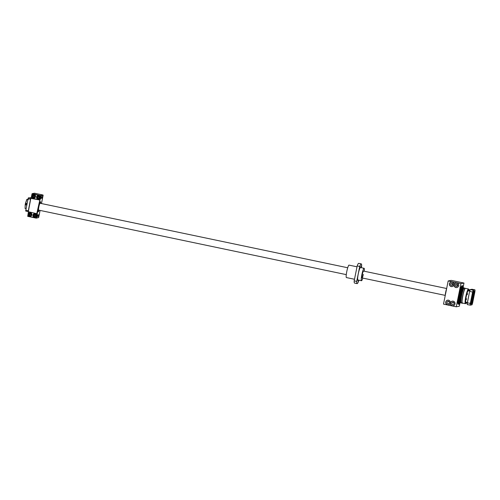 <?xml version="1.0" encoding="UTF-8"?>
<svg xmlns="http://www.w3.org/2000/svg" width="500" height="500" viewBox="0 0 500 500"><rect width="100%" height="100%" fill="white"/><g stroke="black" fill="none" stroke-linecap="round" stroke-linejoin="round"><path stroke-width="0.75" d="M448.762 301.375L448.462 301.756L448.688 301.337M452.056 283.95L452.544 284.944L452.056 283.95M449.412 302.7A1.206 1.194 79.5 0 1 448.462 303.644A1.206 1.194 79.5 0 1 447.075 302.213A1.206 1.194 79.5 0 1 448.019 301.269A1.206 1.194 79.5 0 1 449.412 302.7M453.088 284.469A1.206 1.194 79.5 0 1 452.137 285.406A1.206 1.194 79.5 0 1 450.75 283.975A1.206 1.194 79.5 0 1 451.7 283.038A1.206 1.194 79.5 0 1 453.088 284.469M450.325 302.975A2.356 2.331 79.5 0 1 447.569 304.8A2.356 2.331 79.5 0 1 445.75 302.013A2.356 2.325 -100.5 0 0 448.469 304.806A2.356 2.325 -100.5 0 0 450.319 302.969A2.356 2.325 -100.5 0 0 447.606 300.181A2.356 2.325 -100.5 0 0 445.756 302.013A2.356 2.331 79.5 0 1 448.5 300.188A2.356 2.331 79.5 0 1 450.325 302.975M455 303.956A2.356 2.331 79.5 0 1 452.244 305.781A2.356 2.331 79.5 0 1 450.425 302.994A2.356 2.325 -100.5 0 0 453.144 305.788A2.356 2.325 -100.5 0 0 454.994 303.95A2.356 2.325 -100.5 0 0 452.281 301.163A2.356 2.325 -100.5 0 0 450.431 302.994A2.356 2.331 79.5 0 1 453.175 301.163A2.356 2.331 79.5 0 1 455 303.956M458.675 285.719A2.356 2.331 79.5 0 1 455.925 287.55A2.356 2.331 79.5 0 1 454.1 284.762A2.356 2.325 -100.5 0 0 456.819 287.55A2.356 2.325 -100.5 0 0 458.669 285.719A2.356 2.325 -100.5 0 0 455.956 282.925A2.356 2.325 -100.5 0 0 454.106 284.762A2.356 2.331 79.5 0 1 456.856 282.931A2.356 2.331 79.5 0 1 458.675 285.719M454 284.738A2.356 2.331 79.5 0 1 451.25 286.569A2.356 2.331 79.5 0 1 449.425 283.781A2.356 2.325 -100.5 0 0 452.144 286.575A2.356 2.325 -100.5 0 0 453.994 284.738A2.356 2.325 -100.5 0 0 451.287 281.944A2.356 2.325 -100.5 0 0 449.431 283.781A2.356 2.331 79.5 0 1 452.181 281.95A2.356 2.331 79.5 0 1 454 284.738M454.081 303.681A1.206 1.194 79.5 0 1 453.137 304.619A1.206 1.194 79.5 0 1 451.75 303.194A1.206 1.194 79.5 0 1 452.694 302.25A1.206 1.194 79.5 0 1 454.081 303.681M457.219 285.925L456.725 284.931L457.219 285.925M457.762 285.444A1.206 1.194 79.5 0 1 456.812 286.388A1.206 1.194 79.5 0 1 455.425 284.956A1.206 1.194 79.5 0 1 456.375 284.019A1.206 1.194 79.5 0 1 457.762 285.444M453.363 302.319L453.137 302.731L453.438 302.35M448.569 304.788A2.356 2.325 79.5 0 1 445.956 301.975A2.356 2.325 79.5 0 1 447.713 300.163M452.388 301.144A2.356 2.325 -100.5 0 0 450.631 302.956A2.356 2.325 -100.5 0 0 453.244 305.769M456.062 282.906A2.356 2.325 -100.5 0 0 454.312 284.725A2.356 2.325 -100.5 0 0 456.919 287.531M452.244 286.55A2.356 2.325 79.5 0 1 449.637 283.744A2.356 2.325 79.5 0 1 451.388 281.925M459.938 303.137L459.319 306.219L456.25 306.788L443.5 304.113L448.175 280.944L451.238 280.375L463.988 283.05L463.225 286.825M456.25 306.788L460.925 283.619L448.175 280.944M460.925 283.619L463.988 283.05M446.619 288.65A4.931 0.675 101.8 0 0 445.213 295.619M462.362 303C461.694 302.331 462.081 299.312 462.75 295.9A7.462 1.025 -78.2 0 1 465.169 288.475M461.294 302.838L461.188 302.906A7.669 1.05 101.8 0 1 461.094 302.95A7.669 1.05 101.8 0 1 461.031 302.95A7.669 1.05 101.8 0 1 461.531 295.438A7.669 1.05 101.8 0 1 464.119 287.931A7.669 1.05 101.8 0 1 464.181 287.931A7.669 1.05 101.8 0 1 464.306 288.031L464.375 288.144A7.506 1.031 101.8 0 0 464.306 288.125A7.506 1.031 101.8 0 0 464.244 288.125A7.506 1.031 101.8 0 0 461.712 295.469A7.506 1.031 101.8 0 0 461.225 302.819L462.256 303.038A7.506 1.031 101.8 0 0 462.306 303.038M463.713 287.844A7.669 1.05 101.8 0 0 463.656 287.819A7.669 1.05 101.8 0 0 463.594 287.819A7.669 1.05 101.8 0 0 461.006 295.325A7.669 1.05 101.8 0 0 460.506 302.838L461.031 302.95M463.3 288.062A7.669 1.05 101.8 0 0 463.075 287.7A7.669 1.05 101.8 0 0 463.013 287.7A7.669 1.05 101.8 0 0 460.425 295.206A7.669 1.05 101.8 0 0 459.925 302.719A7.669 1.05 101.8 0 0 459.988 302.719A7.669 1.05 101.8 0 0 460.281 302.475L460.1 302.419A7.344 1.006 101.8 0 1 460.581 295.225A7.344 1.006 101.8 0 1 463.056 288.044A7.344 1.006 101.8 0 1 463.113 288.044L463.288 288.081M462.6 287.613A7.669 1.05 101.8 0 0 462.544 287.587A7.669 1.05 101.8 0 0 462.481 287.587A7.669 1.05 101.8 0 0 459.894 295.094A7.669 1.05 101.8 0 0 459.394 302.606L459.925 302.719M458.775 301.737L458.969 300.769L458.775 301.737M459.162 304.056L459.363 303.087L459.162 304.056M462.581 287.106L462.781 286.137L462.581 287.106M461.188 289.756L461.388 288.788L461.188 289.756M459.613 295.812L459.812 294.85L459.613 295.812M458.094 303.969A9.312 1.281 -78.2 0 1 458.762 295.169L458.769 295.131A9.312 1.281 -78.2 0 1 461.9 285.819M460.163 302.431A7.45 1.025 -78.2 0 1 460.031 302.5A7.45 1.025 -78.2 0 1 460.412 295.413L460.425 295.369A7.45 1.025 -78.2 0 1 462.969 287.913A7.45 1.025 -78.2 0 1 463.181 288.056M471.45 298.962L472.119 295.769M472.6 294.006A3.725 0.512 -78.2 0 1 472.612 294.225L472.212 297.387A3.725 0.512 -78.2 0 1 471.181 300.763M465.438 303.694A7.506 1.031 -78.2 0 1 465.381 303.694L465.906 303.3L465.562 303.606L465.35 303.106M468.044 289.788L468.488 289.125L468.631 289.831M466.556 294.65A6.138 0.844 101.8 0 0 466.131 296.531L465.788 298.45M465.863 298.519L465.556 301.944M465.506 299.075L465.95 296.569A7.4 1.013 -78.2 0 1 465.956 296.519L466.525 294.031M466.656 293.531L467.906 289.869M465.25 303.031L465.438 299.562M465.425 303.2L465.675 302.019M465.569 302.081L465.381 303.25M465.756 298.581L465.544 299.606M466.644 294.613L466.887 293.431M466.788 293.488L466.569 294.519M467.906 290.912L468.15 289.731M468.125 289.669L467.831 290.819M469.181 290.663L469.444 289.706L468.731 289.9L468.906 289.594M468.806 289.65L468.525 289.019L465.444 288.363A7.506 1.031 -78.2 0 1 465.5 288.387M466.144 303.05L466.719 303.175L466.788 302.475M467 302.519L466.812 303.119L466.856 302.488M465.644 302.013L465.394 303.194M465.988 303.306L466.269 302.219M465.637 302.013L466.213 302.131M466.05 303.263L465.387 303.194M466.081 303.075L466.119 302.581M465.831 298.519L465.581 299.694L466.156 299.812L466.4 298.631L466.244 299.762L466.463 298.719M465.825 298.512L466.4 298.631M466.275 299.575L466.306 299.081M466.413 298.894L466.35 299.4M466.606 294.606L467.194 294.719L467.425 293.544L466.856 293.425L466.613 294.606M467.262 294.675L467.475 293.625L467.262 294.675M467.45 293.969L467.375 294.312M467.3 294.488L467.438 293.8M468.738 289.925L468.531 290.969L468.738 289.925L468.113 289.725L467.869 290.906L468.444 291.025L468.706 289.881M468.562 290.788L468.594 290.294M469.256 290.675L469.494 289.781L469.356 290.7M469.319 290.65L469.356 290.15M470.694 303L470.531 303.762M472.987 291.625L472.825 292.387M474.675 291.312L474.519 292.069M472.381 302.688L472.225 303.45M470.769 302.856L470.55 303.931L470.769 302.856M473.062 291.481L472.844 292.55L473.062 291.481M474.756 291.169L474.538 292.238L474.756 291.169M472.463 302.544L472.244 303.612L472.463 302.544M471.337 304.094L471.037 302.3C471.181 298.719 473.194 290.794 473.975 291.006L474.275 292.794C474.131 296.381 472.119 304.3 471.337 304.094M472.738 293.556A4.162 0.569 -78.2 0 1 472.3 297.475A4.162 0.569 -78.2 0 1 471.125 301.231M472.788 293.387A4.231 0.581 -78.2 0 1 472.375 297.488A4.231 0.581 -78.2 0 1 471.106 301.406M473.169 293.8L472.812 295.519L473.169 293.8M471.463 300.919L471.106 302.631L471.463 300.919M472.294 298.356L471.938 300.075L472.294 298.356M469.619 291.413L467.388 302.85A9.644 1.325 -78.2 0 0 467.294 304.587L467.231 304.481A9.556 1.312 -78.2 0 1 467.325 302.8L469.619 291.413A9.556 1.312 -78.2 0 1 470.225 289.637L473.231 290.181L475 289.969A9.556 1.312 -78.2 0 1 474.906 291.65L472.612 303.031A9.556 1.312 -78.2 0 1 472.006 304.812L470.206 305.194A9.644 1.325 -78.2 0 1 470.3 303.456L472.606 292.019A9.644 1.325 -78.2 0 1 473.231 290.181L475 289.969M474.938 289.862L472.025 289.25L470.325 289.569A9.644 1.325 -78.2 0 0 469.694 291.406L472.7 292.062A9.556 1.312 -78.2 0 1 473.306 290.281M472.7 292.062L470.406 303.444L467.325 302.8M467.294 304.587L470.312 305.125A9.556 1.312 -78.2 0 1 470.406 303.444M470.312 305.125L472.006 304.812M357.006 266.8L349.019 265.125A6.356 0.875 101.8 0 0 346.788 271.519A6.356 0.875 101.8 0 0 346.406 277.569L354.494 279.262M360.925 267.619L361.362 265.8L361.037 267.644M359.837 267.013L360.181 266.025L359.837 267.013M358.6 280.125L358.188 281.481L358.356 280.075M357.062 280.763L357.413 279.769L357.062 280.763M363.306 274.413A3.506 0.481 -78.2 0 1 362.081 277.944A3.506 0.481 -78.2 0 1 362.287 274.606A3.506 0.481 -78.2 0 1 363.519 271.075L446.65 288.512M364.231 271.225A6.356 0.875 101.8 0 0 364.1 268.288A6.356 0.875 101.8 0 0 361.875 274.681A6.356 0.875 101.8 0 0 361.494 280.731A6.356 0.875 101.8 0 0 362.788 278.094M361.494 280.731L357.881 279.975A6.356 0.875 -78.2 0 1 358.263 273.925A6.356 0.875 -78.2 0 1 360.487 267.531L364.1 268.288M354.169 280.875A10.081 1.381 101.8 0 0 354.569 283.087L357.119 283.619A10.081 1.381 -78.2 0 1 356.719 281.413L354.169 280.875L357.188 265.912L359.738 266.45A10.081 1.381 -78.2 0 1 361.256 263.881A10.081 1.381 -78.2 0 1 361.65 266.094L361.325 267.706M361.256 263.881L358.706 263.35A10.081 1.381 101.8 0 0 357.188 265.912M357.119 283.619A10.081 1.381 -78.2 0 0 358.638 281.056L358.812 280.169M359.738 266.45L356.719 281.413M40.138 203.269A3.506 0.481 101.8 0 0 40.106 203.256A3.506 0.481 101.8 0 0 38.9 206.688A3.506 0.481 101.8 0 0 38.669 210.119A3.506 0.481 101.8 0 0 38.7 210.119M38.587 210.119A3.531 0.481 -78.2 0 1 38.556 210.119A3.531 0.481 -78.2 0 1 38.788 206.663A3.531 0.481 -78.2 0 1 39.981 203.212A3.531 0.481 -78.2 0 1 40.006 203.212L40.094 203.256A3.506 0.481 101.8 0 0 40.081 203.256L347.719 267.762M41.388 197.544L41.431 196.506L40.987 198.631L41.388 197.544M40.963 198.487L41.35 196.619M42.444 197.344L42.481 196.306L42.038 198.431L42.444 197.344M42.013 198.294L42.406 196.425M37.713 215.775L37.756 214.737L37.306 216.863L37.713 215.775M37.281 216.725L37.675 214.856M38.763 215.581L38.806 214.544L38.363 216.669L38.763 215.581M38.338 216.525L38.725 214.662M40.619 203.363A5.15 0.706 101.8 0 0 40.338 201.675A5.15 0.706 101.8 0 0 38.638 206.825A5.15 0.706 101.8 0 0 38.244 211.663A5.15 0.706 101.8 0 0 39.175 210.225M38.844 196.713C39.2 198.05 39.294 198.031 39.131 196.656C39.8 195.531 39.7 195.55 38.844 196.713C39.2 198.05 39.294 198.031 39.131 196.656C39.8 195.531 39.7 195.55 38.844 196.713M37.788 196.906C38.144 198.244 38.237 198.231 38.075 196.856C38.744 195.725 38.65 195.744 37.788 196.906C38.144 198.244 38.237 198.231 38.075 196.856C38.744 195.725 38.65 195.744 37.788 196.906M38.512 198.369A1.206 1.194 79.5 0 1 38.531 196.006A1.206 1.194 79.5 0 1 39.944 197.206A1.206 1.194 79.5 0 1 38.512 198.369M39.825 197.719A1.206 1.194 79.5 0 1 39.562 196.312M34.112 215.144C34.469 216.481 34.562 216.462 34.4 215.087C35.069 213.962 34.969 213.981 34.112 215.144C34.469 216.481 34.562 216.462 34.4 215.087C35.069 213.962 34.969 213.981 34.112 215.144M35.169 214.944C35.519 216.287 35.619 216.269 35.456 214.894C36.119 213.769 36.025 213.781 35.169 214.944C35.519 216.287 35.619 216.269 35.456 214.894C36.119 213.769 36.025 213.781 35.169 214.944M34.837 216.606A1.206 1.194 79.5 0 1 34.856 214.237A1.206 1.194 79.5 0 1 36.269 215.438A1.206 1.194 79.5 0 1 34.837 216.606M36.15 215.956A1.206 1.194 79.5 0 1 35.888 214.544M34.169 195.731C34.525 197.069 34.619 197.05 34.456 195.675C35.125 194.55 35.025 194.569 34.169 195.731C34.525 197.069 34.619 197.05 34.456 195.675C35.125 194.55 35.025 194.569 34.169 195.731M33.119 195.925C33.469 197.269 33.562 197.25 33.4 195.875C34.069 194.744 33.975 194.762 33.119 195.925C33.469 197.269 33.562 197.25 33.4 195.875C34.069 194.744 33.975 194.762 33.119 195.925M33.837 197.387A1.206 1.194 79.5 0 1 33.856 195.025A1.206 1.194 79.5 0 1 35.269 196.225A1.206 1.194 79.5 0 1 33.837 197.387M35.15 196.737A1.206 1.194 79.5 0 1 34.888 195.331M30.494 213.962C30.844 215.306 30.944 215.287 30.781 213.912C31.444 212.787 31.35 212.806 30.494 213.962C30.844 215.306 30.944 215.287 30.781 213.912C31.444 212.787 31.35 212.806 30.494 213.962M29.438 214.163C29.794 215.5 29.887 215.481 29.725 214.106C30.394 212.981 30.294 213 29.438 214.163C29.794 215.5 29.887 215.481 29.725 214.106C30.394 212.981 30.294 213 29.438 214.163M30.162 215.625A1.206 1.194 79.5 0 1 30.181 213.256A1.206 1.194 79.5 0 1 31.594 214.456A1.206 1.194 79.5 0 1 30.162 215.625M31.475 214.975A1.206 1.194 79.5 0 1 31.212 213.562M38.769 195.431A1.863 1.844 -100.5 0 0 36.556 197.231A1.863 1.844 -100.5 0 0 38.737 199.088A1.863 1.844 -100.5 0 0 38.769 195.431M38.237 195.4A1.863 1.844 -100.5 0 0 38.913 199.044M34.094 194.45A1.863 1.844 -100.5 0 0 31.881 196.256A1.863 1.844 -100.5 0 0 34.069 198.106A1.863 1.844 -100.5 0 0 34.094 194.45M33.562 194.419A1.863 1.844 -100.5 0 0 34.237 198.062M30.419 212.688A1.863 1.844 -100.5 0 0 28.206 214.488A1.863 1.844 -100.5 0 0 30.387 216.344A1.863 1.844 -100.5 0 0 30.419 212.688M29.887 212.656A1.863 1.844 -100.5 0 0 30.562 216.3M35.094 213.669A1.863 1.844 -100.5 0 0 32.881 215.469A1.863 1.844 -100.5 0 0 35.062 217.319A1.863 1.844 -100.5 0 0 35.094 213.669M34.562 213.631A1.863 1.844 -100.5 0 0 35.238 217.281M40.081 210.419L38.644 217.562L36.469 217.969L39.737 200.219L40.969 195.656L43.137 195.256L41.469 203.538M40.062 200.162L40.8 195.4L43.137 195.256M37.375 213.463L36.812 213.481L39.856 199.906L31.356 198.125L32.225 193.837L40.725 195.619L32.3 193.612L34.469 193.212L42.969 194.994M38.644 217.562L36.212 218.137L37.088 213.637M30.819 198.35L28.131 211.65L36.8 213.694L28.312 211.7L30.819 198.35L39.569 199.963L30.994 198.4L31.356 198.125M28.388 211.925L27.713 216.356L36.212 218.137L27.725 216.144L28.569 211.962M32.044 193.787L31.163 198.162M25.756 210.169A8.875 1.219 101.8 0 0 25.712 210.975L25.794 211.106A8.988 1.231 -78.2 0 1 25.838 210.238L28.062 198.738A8.875 1.219 101.8 0 1 28.35 197.887L31.25 197.712M28.163 211.5A8.988 1.231 -78.2 0 1 28.206 210.731L25.838 210.238L28.062 198.738M28.338 210.712L30.531 199.219L28.163 198.725A8.988 1.231 -78.2 0 1 28.475 197.806L30.906 198.294M28.144 211.6L25.794 211.106M30.644 199.281L30.531 199.219A8.988 1.231 -78.2 0 1 30.806 198.412M39.987 202.194L40.431 202.256L40.45 203.325A4.713 0.644 101.8 0 0 40.25 202.056A4.713 0.644 101.8 0 0 39.806 202.594M38.806 210.15A3.944 0.544 -78.2 0 1 38.475 210.525A3.944 0.544 -78.2 0 1 38.706 206.775A3.944 0.544 -78.2 0 1 40.094 202.806A3.944 0.544 -78.2 0 1 40.244 203.281M38.131 210.606A4.713 0.644 101.8 0 0 38.319 211.275A4.713 0.644 101.8 0 0 38.988 210.188L38.131 211.044M26.513 203.688C27.113 204.188 27.044 204.544 26.294 204.762C25.569 204.412 25.644 204.056 26.513 203.688L26.544 203.588M26.781 204.713L26.294 204.762M26.669 204.719L26.237 204.469A2.706 0.369 -78.2 0 0 26.394 203.806A2.706 0.369 -78.2 0 0 26.419 203.7M26.713 204.675L26.881 203.981M26.387 204.631L26.606 203.719M26.731 203.794L26.513 204.688M25.744 204.319L25.812 203.925M26.781 205.1L25.281 204.788A4.713 0.644 -78.2 0 1 25.425 204.031A4.713 0.644 -78.2 0 1 25.587 203.269L26.913 199.375A4.6 0.631 101.8 0 0 26.85 199.4A4.6 0.631 101.8 0 0 26.794 199.45L25.481 203.294A4.6 0.631 101.8 0 0 25.331 204.006A4.6 0.631 101.8 0 0 25.2 204.713L25.081 208.475L25.2 204.713M27.006 204.363C26.425 205.113 26.006 205.019 25.75 204.1M26.475 203.681L26.281 204.525M27.894 199.581L26.794 199.45M25.481 203.294L27.088 203.581M26.913 199.375A4.713 0.644 -78.2 0 1 26.981 199.319A4.713 0.644 -78.2 0 1 27.075 199.294L28.369 199.619M26.05 208.706L25.144 208.512A4.713 0.644 -78.2 0 1 25.081 208.475L26.056 208.681M26.531 203.65L26.237 204.469M26.825 203.894L26.625 204.713M25.787 204.488L25.913 203.781M26.538 203.694L26.331 204.575M27.912 199.494L27.363 199.381M462.419 303.062A7.506 1.031 -78.2 0 1 462.362 303.056A7.506 1.031 -78.2 0 1 462.85 295.706A7.506 1.031 -78.2 0 1 465.381 288.363A7.506 1.031 101.8 0 0 465.337 288.344A7.506 1.031 101.8 0 0 465.275 288.344A7.506 1.031 101.8 0 0 462.744 295.688A7.506 1.031 101.8 0 0 462.256 303.038L462.331 303.038M460.206 301.906A7.344 1.006 -78.2 0 1 460.913 295.462A7.344 1.006 -78.2 0 1 463.006 288.556M460.169 302.606A9.312 1.281 -78.2 0 1 459.131 304.212A9.312 1.281 -78.2 0 1 459.613 295.35A9.312 1.281 -78.2 0 1 462.806 285.981A9.312 1.281 -78.2 0 1 463.25 287.9L462.8 285.85A9.425 1.294 101.8 0 0 462.725 285.85A9.425 1.294 101.8 0 0 459.544 295.069A9.425 1.294 101.8 0 0 458.931 304.3A9.425 1.294 101.8 0 0 459.006 304.3M462.088 285.719A9.425 1.294 101.8 0 0 458.906 294.938A9.425 1.294 101.8 0 0 458.294 304.163C456.712 305.113 459.481 287.562 462.044 285.719L462.163 285.719A9.425 1.294 101.8 0 0 462.088 285.719M464.306 288.125L465.387 288.363A7.506 1.031 -78.2 0 1 465.444 288.363L465.356 288.363C463.787 287.8 460.856 306.081 462.362 303.056L465.381 303.694A7.506 1.031 -78.2 0 1 465.869 296.337A7.506 1.031 -78.2 0 1 468.4 289A7.506 1.031 -78.2 0 1 468.462 289M467.769 290.944A6.138 0.844 101.8 0 0 466.887 293.406M467.938 290.919A6.025 0.825 101.8 0 0 467 293.456M466.688 294.619A6.025 0.825 101.8 0 0 465.906 298.531M465.75 299.731A6.025 0.825 101.8 0 0 465.725 302.031M462.212 302.919A7.444 1.019 -78.2 0 1 462.837 295.487A7.444 1.019 -78.2 0 1 465.25 288.438M466.944 302.506L466.838 302.944M466.231 302.556L466.163 302.9M468.706 290.269L468.638 290.613M469.469 290.125L469.394 290.475M471.25 303.962A6.575 0.9 -78.2 0 1 471.2 303.962C470.125 304.688 472.875 290.613 473.888 291.087L473.9 291.087A6.575 0.9 -78.2 0 1 473.9 291.087A6.575 0.9 -78.2 0 1 473.469 297.531A6.575 0.9 -78.2 0 1 471.25 303.962M471.031 303.275A6.575 0.9 101.8 0 0 472.756 297.569A6.575 0.9 101.8 0 0 473.469 291.65M471.025 303.113A6.513 0.894 101.8 0 0 472.681 297.55A6.513 0.894 101.8 0 0 473.394 291.8M40.213 203.275L40.194 203.156C40.25 200.319 37.775 209.825 38.369 210.175L38.775 210.144M346.281 274.631L38.631 210.119A3.725 0.512 -78.2 0 1 38.419 210.294L38.369 210.131C37.95 208.469 40.294 201.131 39.956 202.994L39.944 202.994A3.725 0.512 -78.2 0 1 40.062 203.231M458.294 304.163L459.412 304.031L460.175 302.6M464.181 287.931L463.656 287.819M463.075 287.7L462.544 287.587M462.8 285.85L462.163 285.719M469.819 290.794L468.681 290.556M467.362 302.594L466.281 302.369M445.231 295.381L362.081 277.944M40.188 201.819L40.45 203.325M39.013 210.194L38.175 211.475M38.138 210.456L38.475 210.525M39.756 202.731L40.094 202.806"/></g></svg>
